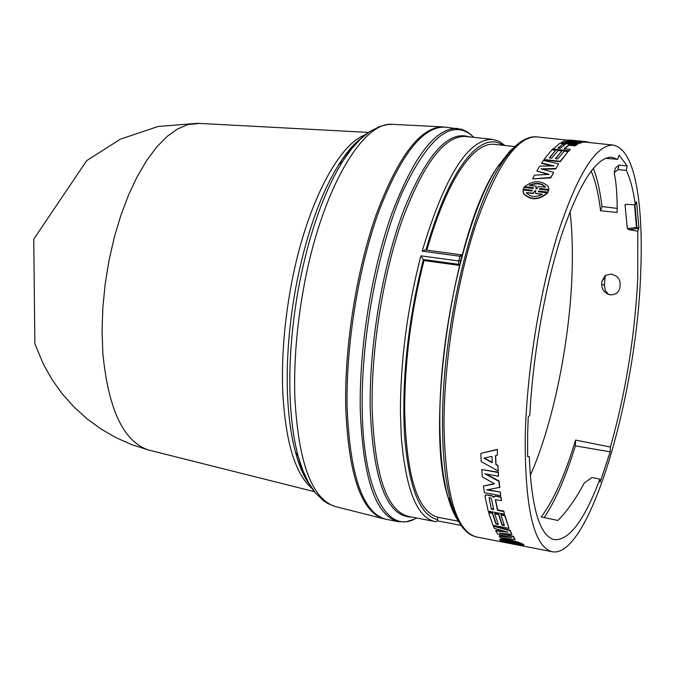 <?xml version="1.0" encoding="UTF-8"?>
<svg xmlns="http://www.w3.org/2000/svg" width="675" height="675" viewBox="0 0 675 675"><rect width="100%" height="100%" fill="white"/><g stroke="black" fill="none" stroke-linecap="round" stroke-linejoin="round"><path stroke-width="1.01" d="M460.603 260.601L458.696 260.972L459.945 256.23L461.852 255.884L460.401 261.579M461.076 525.42L437.333 520.822L437.653 519.674C419.833 515.649 408.788 487.569 404.536 435.434C401.608 380.008 407.877 321.368 423.335 259.512L458.679 264.322L458.696 260.972L420.896 255.842L423.326 259.504M462.046 255.352L461.852 255.884M199.522 123.407L187.785 124.622L177.491 129.001L167.079 136.468L156.777 146.956L146.787 160.329L137.329 176.377L128.638 194.805L120.901 215.241L114.303 237.271L109.021 260.398L105.165 284.124L102.828 307.901L102.06 331.206L102.862 353.506C108.363 409.531 123.609 441.712 148.601 450.031L150.238 450.444M385.425 519.151L382.987 518.602C360.796 510.84 348.368 473.538 345.701 406.704C344.486 345.802 356.594 269.958 376.372 214.135C397.997 156.912 419.875 127.82 442.015 126.866L444.504 127.069M457.616 128.453C435.788 127.55 413.876 155.9 391.88 213.494C371.765 269.747 359.218 347.203 360.248 409.202C362.855 478.237 375.553 515.734 398.36 521.682L386.075 519.286C362.922 513.27 349.928 475.816 347.102 406.949C345.895 345.094 358.417 267.882 378.675 211.815C400.849 154.415 423.014 126.183 445.171 127.128L461.886 129.355L466.973 131.676L471.732 135.27M426.811 250.163C440.716 202.584 456.173 170.471 473.175 153.816C480.659 146.77 487.679 143.606 494.235 144.332L515.059 146.61M458.502 521.243L437.67 517.227C417.369 511.372 406.367 475.85 404.663 410.662C404.679 361.319 411.126 311.285 423.993 260.55L459.43 265.393M513.405 536.321L515.168 539.494L500.462 537.73L499.23 536.237L511.321 537.578L497.644 534.018L495.728 530.854L508.115 532.17L494.48 528.491L493.417 526.222L510.022 530.727L510.148 530.272L511.844 534.347L499.432 533.09L513.287 536.785L513.405 536.321L502.419 533.402M499.23 536.237L499.348 535.773L508.123 536.752M495.728 530.854L495.847 530.398L505.246 531.402M493.417 526.222L493.543 525.774L510.148 530.272M493.94 496.935L495.281 496.007L501.12 497.095L501.483 500.605L500.968 497.475L495.281 496.007M495.484 499.534L497.644 509.92L503.837 511.085L504.352 514.173L503.837 511.085M485.123 495.619L486.042 494.817L492.092 495.762L493.535 496.758M495.644 455.633L496.015 464.392L497.939 465.438L498.251 470.661L497.779 465.742L496.015 464.392M497.222 449.643L481.005 453.296L497.391 449.381L497.348 455.271L497.391 449.381M492.564 512.975L492.421 513.397L488.632 512.671L488.776 512.258L492.564 512.975L496.066 523.564L498.083 523.952M488.632 512.671L493.028 525.336L509.001 528.407L504.765 515.734L500.951 515.008L504.394 525.631L502.048 525.175L498.58 514.561L494.783 513.844L494.927 513.422L498.724 514.139L502.183 524.737L504.2 525.125M500.951 515.008L501.095 514.586L504.9 515.312L509.001 528.407M486 473.993L499.095 481.03L499.778 487.35L486.683 489.94L500.377 492.067L500.698 495.712L500.226 492.438M487.814 489.755L500.377 492.067M499.618 487.704L498.943 481.368L484.844 473.782L498.479 476.255L498.201 472.5L481.731 469.53L482.38 476.938L494.581 483.823L483.427 486.068L494.167 483.587M481.731 469.53L498.361 472.179L498.479 476.255M499.972 539.528L500.057 539.114C506.478 538.734 514.063 540.354 522.813 543.974L522.712 544.455C513.953 540.827 506.368 539.207 499.956 539.595L499.694 539.966L508.562 541.848L499.821 539.992M522.788 544.126L523.741 545.155L523.235 544.21M605.264 275.392L604.403 285.491L601.695 284.006L601.822 281.509L604.842 277.594M608.496 294.376L605.298 290.385L604.403 285.491M640.617 274.725C636.221 398.883 588.533 559.6 552.015 551.686C533.883 546.632 524.947 508.579 525.217 437.543C526.525 373.663 539.359 293.22 557.525 234.554C577.252 174.479 595.839 144.644 613.288 145.066C626.957 148.112 635.69 168.868 639.487 207.335L639.9 211.992C641.419 230.774 641.655 251.691 640.617 274.725M591.123 171.028C595.46 181.001 598.615 194.257 600.59 210.786L617.144 212.439C617.321 195.885 616.334 182.672 614.191 172.8L617.937 169.627L626.257 170.353C630.29 178.715 633.327 190.181 635.369 204.744L626.754 204.39L625.033 204.896L627.337 228.707L629.176 229.703L637.791 231.213L637.74 278.775C634.762 336.926 625.649 393.019 610.411 447.044L610.192 451.845L600.168 482.144L599.889 479.098C584.17 520.847 568.839 541.021 553.888 539.603C539.62 535.452 531.419 507.794 529.276 456.629L527.622 456.671L527.631 434.143L528.238 417.032L529.824 415.226C532.778 355.733 545.214 285.584 561.634 234.968C579.319 183.288 595.949 157.359 611.516 157.165L617.667 159.334L605.467 158.296M601.695 284.006C601.619 288.816 603.889 292.275 608.487 294.376L610.318 294.806C616.089 294.848 619.329 292.098 620.047 286.554L620.08 281.99L618.68 278.505L616.444 276.142L611.373 274.025L605.205 275.425L601.822 281.509M570.021 211.511C572.096 229.129 572.805 248.864 572.147 270.709C570.164 340.343 553.306 423.908 530.246 475.445M437.333 520.822L435.864 521.699L434.784 521.522C416.787 517.32 405.616 488.936 401.262 436.388L400.427 412.4C400.418 360.788 407.244 308.602 420.896 255.842M422.17 251.142L425.368 249.969L460.907 254.745L459.945 256.23L422.17 251.142C444.673 176.318 468.079 139.058 492.379 139.345L465.573 136.443C444.724 135.599 423.765 163.004 402.688 218.641C383.408 272.962 371.292 347.676 372.127 407.557C374.448 474.39 386.505 510.663 408.324 516.4L435.856 521.699M437.67 517.227L437.653 519.674M459.675 264.414L458.679 264.322M423.335 259.512L423.993 260.55M547.298 192.873L538.338 191.81L538.481 191.025L547.805 192.13L548.615 190.308L539.291 189.203L539.823 188.485L548.767 189.54L548.269 186.553C541.443 180.09 533.512 180.132 524.492 186.68L533.377 187.726L533.233 188.494L523.977 187.397L523.15 189.211L532.415 190.308L531.892 191.042L522.99 189.987L523.631 193.489C530.702 200.18 538.591 199.977 547.298 192.873L547.341 193.252C538.616 200.348 530.736 200.551 523.682 193.86L523.015 191.675M532.178 190.662L523.15 189.211M533.317 188.106L524.492 186.68M548.8 188.528L548.809 189.937L539.587 189.236M548.615 190.308L547.847 192.518L538.439 191.818M580.264 143.193L582.559 142.054L580.264 143.193L572.712 142.83M582.559 142.054L571.202 140.383L585.47 141.708L569.742 140.029L567.262 140.273L576.863 141.868L563.937 141.202L561.313 142.408L577.235 144.121L578.526 143.454L577.201 144.602L559.778 143.294L552.724 149.462L568.822 151.217L570.198 149.411L564.047 148.736L568.966 144.787L575.218 145.353L575.184 145.834L568.932 145.268L564.486 148.787M570.721 143.91L565.304 143.328M564.604 143.252L561.279 142.889L561.313 142.408M572.619 141.632L567.211 140.754L567.262 140.273M585.47 141.708L585.419 142.197L582.55 142.088M555.685 150.255L551.897 149.842L544.025 159.502L560.292 161.308L568.021 151.597L564.207 151.183L557.862 158.895L555.474 158.633L561.845 150.922L558.048 150.508L551.652 158.203L549.273 157.942L555.685 150.255L549.593 157.975M561.845 150.922L555.795 158.667M568.021 151.597L560.301 161.764L544.033 159.95L544.025 159.502M613.288 145.066L585.428 142.138M575.218 145.353L576.526 144.526L576.492 145.015L575.184 145.834M553.517 172.749L550.758 177.888L532.82 178.9L550.733 177.466L553.517 172.749M547.94 174.454L536.827 170.961L539.713 166.067L554.099 165.957L541.654 162.996L541.671 163.443L552.302 165.966M555.711 168.944L558.596 163.839L555.711 168.944L542.447 169.298M580.306 142.712L565.346 142.045L578.526 143.454M584.272 141.784L584.212 142.265M577.235 144.121L577.201 144.602M560.292 161.308L560.301 161.764M587.478 142.307L587.123 141.784L585.951 141.708L585.892 142.197M587.52 142.012L588.507 142.417M588.516 142.332L590.498 142.636M585.951 141.708L572.206 140.299M552.732 148.989L568.839 150.744L568.822 151.217M568.839 150.744L570.198 149.411M550.758 177.888L550.733 177.466M555.694 168.505L540.996 168.902L553.5 172.319M541.654 162.996L543.383 160.422L558.596 163.839M532.786 178.487L534.516 175.162L549.214 174.386L536.827 170.961M499.787 540.135L509.186 542.312L500.884 540.692M500.85 540.818C509.794 543.67 517.371 545.248 523.589 545.552L523.935 544.826M523.834 545.307L515.388 543.527M515.362 543.653L523.741 545.155M523.133 544.691L514.333 542.818M514.308 542.97L522.712 544.455M483.427 486.068L484.38 492.691L500.698 495.712M504.765 515.734L504.9 515.312M502.048 525.175L502.183 524.737M498.58 514.561L498.724 514.139M494.783 513.844L498.277 524.458L495.939 524.011L496.066 523.564M495.939 524.011L492.421 513.397M495.847 464.695L495.475 455.676L497.348 455.271M480.836 453.575L481.208 461.607L498.091 470.973M495.129 496.395L493.813 497.23M493.712 497.492L492.092 495.762M491.932 496.142L486.042 494.817M485.89 495.197L484.987 496.336L488.202 511.118L504.352 514.173M503.693 511.498L497.5 510.334L497.644 509.92M497.5 510.334L495.349 499.601L501.483 500.605M515.168 539.494L513.287 536.785M511.844 534.347L510.022 530.727M617.667 159.334L619.11 155.115L627.193 165.982L626.257 170.353M636.306 201.918L635.369 204.744M636.584 201.926L638.921 227.72L637.791 231.213M542.498 194.265C535.528 197.657 530.12 197.108 526.272 192.603L533.073 193.143L535.148 190.628L535.748 190.704L535.528 193.43L542.498 194.265M535.958 188.814L536.195 186.19L529.267 185.38C536.38 182.275 541.806 182.883 545.543 187.211L538.633 186.477L536.566 188.882L535.958 188.814M560.258 148.331L557.904 148.07L563.186 143.918L565.507 144.104L560.258 148.331M520.678 544.987C516.907 544.792 511.76 543.788 505.237 541.974L512.342 542.928L520.678 544.987M511.144 542.354L509.397 541.46L502.816 540.177C506.647 539.975 511.81 540.979 518.324 543.198L511.718 541.915L511.718 542.464L511.144 542.354L511.667 541.958M491.965 456.418L492.235 462.729L483.823 458.131L491.965 456.418M493.687 509.617L491.324 509.169L489.08 497.61L491.341 498.302L493.687 509.617M610.411 447.044L575.581 440.083C565.237 474.508 553.795 500.133 541.266 516.94L557.896 520.467C566.958 511.422 575.75 498.935 584.272 482.996L591.967 477.546L599.889 479.098M529.276 456.629L527.614 456.334M627.193 165.982L619.059 165.08L615.347 168.134L614.191 172.8M617.169 208.381L601.982 206.558C600.117 191.008 597.223 178.251 593.308 168.278M544.227 517.573C555.542 500.58 565.92 476.677 575.37 445.863L610.192 451.845M638.921 227.72L636.896 227.365L636.643 228.622L636.449 227.391L627.337 228.707M535.148 190.628L533.123 193.523L526.331 192.713M535.528 193.43L541.991 194.577M535.191 191.017L535.646 191.076M536.228 186.486L536.11 188.831M529.883 185.448C536.507 182.798 541.671 183.389 545.358 187.203M558.352 148.12L563.186 143.918M563.153 144.399L564.95 144.399M511.895 543.156L513.616 543.518M509.397 541.46L509.498 540.987L511.245 541.873M505.119 540.135L509.498 540.987M511.718 541.915L511.819 541.434L514.586 541.974M511.726 541.856L511.819 541.434M484.329 458.021L492.218 462.333M491.324 509.169L489.13 497.559M493.577 509.153L491.468 508.756M617.937 169.627L619.059 165.08M600.59 210.786L601.982 206.558M575.581 440.083L575.37 445.863M625.033 204.896L626.577 204.382M634.475 204.702L636.449 227.391L636.896 227.365L634.939 204.719M311.749 488.194C294.789 473.504 285.086 440.505 282.639 389.197C281.661 357.235 284.293 323.713 290.562 288.622C304.653 209.098 337.23 144.998 364.981 134.932M360.61 138.991C353.27 144.745 345.963 153.343 338.698 164.793C319.84 195.303 305.446 236.739 295.507 289.094C289.136 324.793 286.436 358.898 287.407 391.399C288.217 414.889 290.891 435.054 295.431 451.913C299 464.991 303.446 475.369 308.77 483.03M316.136 493.729C308.812 485.781 302.839 473.361 298.207 456.469C293.566 439.18 290.832 418.458 290.014 394.31C289.035 360.889 291.819 325.806 298.367 289.06C308.593 235.178 323.376 192.578 342.698 161.257C352.088 146.483 361.462 136.375 370.803 130.942M336.116 506.731L334.724 506.377C311.538 498.395 298.232 461.776 294.815 396.537C293.861 362.576 296.705 326.902 303.362 289.533C320.313 193.025 361.766 121.281 392.293 124.327L393.736 124.403M416.492 517.978C388.378 535.545 363.209 493.147 362.197 409.177C360.99 338.875 377.603 249.387 402.03 192.847C428.853 135.903 452.79 117.408 473.85 137.337M411.716 517.058C386.91 516.966 373.064 480.473 370.187 407.582C369.259 344.798 382.649 265.916 403.431 210.971C426.187 154.912 448.048 130.199 469.015 136.814M515.506 146.188L510.022 150.947L497.796 166.598C467.117 211.874 439.222 331.163 439.838 420.373C439.889 452.039 442.606 477.605 447.989 497.078C451.001 507.803 454.638 516.038 458.907 521.8M509.304 152.499L498.496 166.008M448.487 497.838L455.946 515.936M511.76 543.831L476.457 536.937C455.979 531.428 445.163 493.644 443.99 423.588C444.125 360.627 456.815 281.661 475.959 224.184C496.834 165.333 517.092 136.232 536.743 136.898C525.656 135.844 513.979 144.653 501.702 163.333C509.423 151.394 516.873 143.556 524.053 139.826M442.513 422.972C441.939 331.703 470.483 209.495 501.702 163.333L497.796 166.598C453.87 228.31 424.204 425.149 447.989 497.078L450.773 501.339C445.298 481.486 442.547 455.363 442.513 422.972M465.193 530.39C459.43 524.711 454.621 515.033 450.773 501.339C456.992 522.813 465.556 534.676 476.457 536.937M425.891 250.037C440.049 201.302 455.811 168.446 473.175 151.478C484.304 141.21 494.252 139.151 503.027 145.294M568.966 144.787L568.932 145.268M569.557 144.745L569.523 145.226M629.176 229.703L636.643 228.622L638.727 228.985M382.987 518.602L334.724 506.377L327.67 503.449L323.207 500.504L315.318 492.75L308.686 482.887L302.974 470.745L298.207 456.469L295.431 451.913C299.093 465.666 303.455 476.027 308.517 483.005M360.366 138.94C353.472 144.113 346.25 152.736 338.698 164.793L342.698 161.257L351.456 149.015L360.492 139.101L369.74 131.633L379.561 126.546L387.239 124.605L392.293 124.327L442.015 126.866M460.493 261.048L462.071 255.26M148.736 450.073L314.331 491.645M517.421 544.936L552.015 551.686M197.969 123.322L368.466 132.401M148.618 450.039L132.106 444.766L116.21 437.754L101.115 429.064L87.008 418.795L74.039 407.042L62.362 393.955L52.127 379.662L43.445 364.331L34.872 343.786L33.75 239.178L86.678 160.658L120.428 139.134L158.169 126.47L197.64 123.314M398.36 521.682L406.021 521.817L413.859 519.328M492.379 139.345L498.952 141.278L504.984 145.505M462.189 254.821L460.89 254.745M536.743 136.898L567.692 140.197M500.057 539.123L499.956 539.595M577.673 140.78L587.123 141.784"/></g></svg>

